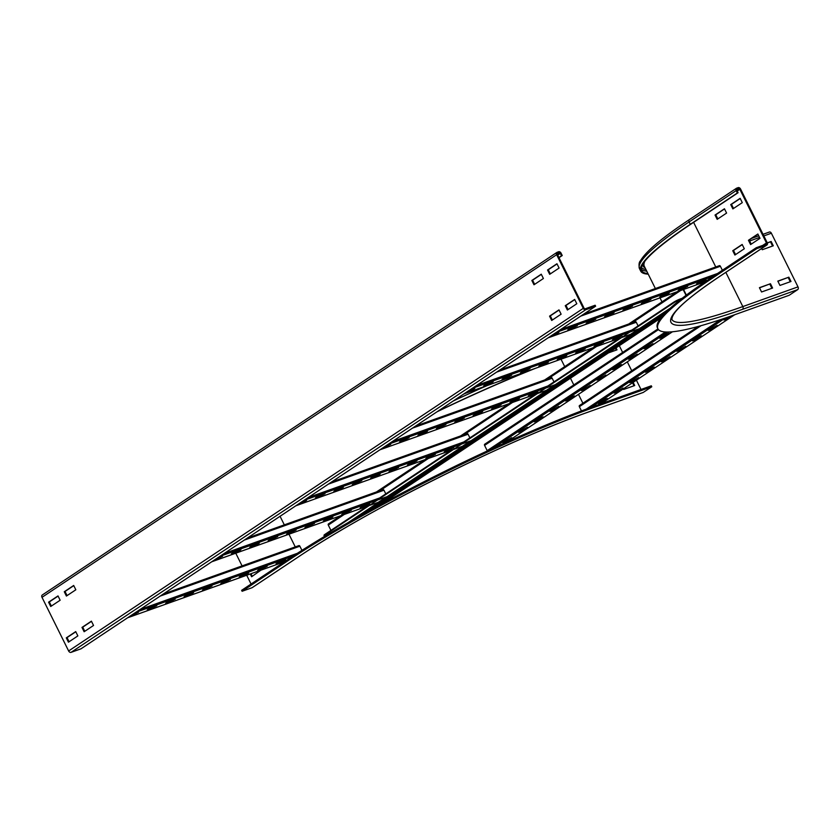<?xml version="1.0" encoding="UTF-8"?>
<svg xmlns="http://www.w3.org/2000/svg" width="840" height="840" viewBox="0 0 840 840"><rect width="100%" height="100%" fill="white"/><g stroke="black" fill="none" stroke-linecap="round" stroke-linejoin="round"><path stroke-width="1.26" d="M767.288 242.865L771.141 241.479L767.351 243.033M771.141 241.479L773.283 245.795L762.248 249.732L761.639 248.514M772.569 246.047L770.511 241.899M770.458 283.731L772.601 288.046L761.565 291.984L759.423 287.679L770.458 283.731L759.507 287.837M771.887 288.298L769.828 284.151M788.855 277.169L790.997 281.474L779.961 285.421L777.819 281.106L788.855 277.169L777.903 281.274M790.283 281.726L788.225 277.589M726.59 213.077L717.182 219.345L715.04 215.04L724.448 208.772L726.59 213.077M724.532 208.94L715.775 214.778L717.832 218.915M715.775 214.778L715.04 215.04M742.287 202.64L732.869 208.898L730.726 204.593L740.145 198.324L742.287 202.64M740.229 198.492L731.462 204.33L733.52 208.467M731.462 204.33L730.726 204.593M744.303 248.766L734.895 255.035L732.753 250.719L742.161 244.451L744.303 248.766M742.245 244.629L733.488 250.457L735.546 254.594M733.488 250.457L732.753 250.719M647.945 273.567A231.693 28.424 153.6 0 1 641.655 270.596A231.693 28.424 153.6 0 1 691.005 224.07L738.077 192.738L736.89 190.344A1.082 0.766 -123.7 0 1 737.153 189.116L738.623 188.591A1.082 0.766 -123.7 0 1 739.83 189.294L766.458 242.939A1.082 0.766 -123.7 0 1 766.206 244.157L756.273 247.706L756.746 248.661L709.674 279.993A243.002 29.82 153.6 0 0 657.909 328.797A243.002 29.82 153.6 0 0 734.045 314.969L789.222 295.26L797.696 289.621A2.152 1.48 70.3 0 0 798 286.87L771.372 233.226A2.152 1.48 70.3 0 0 769.388 232.029A2.152 1.48 70.3 0 0 769.167 232.145M760 238.319L750.582 244.587L748.44 240.272L757.859 234.003L760 238.319M757.943 234.181L749.175 240.009L751.233 244.157M749.175 240.009L748.44 240.272M756.273 247.706L709.202 279.038A243.002 29.82 153.6 0 0 657.437 327.842L657.909 328.797M689.609 219.503A2.152 1.544 56.3 0 0 689.356 219.618A2.152 1.544 56.3 0 0 689.083 221.939L690.27 224.333A232.764 28.56 153.6 0 0 640.689 271.079A232.764 28.56 153.6 0 0 648.228 274.155M756.746 248.661L766.678 245.112A2.152 1.544 56.3 0 0 766.92 244.997A2.152 1.544 56.3 0 0 767.193 242.676L740.565 189.032A2.152 1.544 56.3 0 0 738.15 187.635L736.67 188.16A2.152 1.544 56.3 0 0 736.428 188.286A2.152 1.544 56.3 0 0 736.155 190.607L737.341 193.001L738.077 192.738M690.27 224.333L737.341 193.001M260.894 570.182L251.622 576.755L250.257 573.982M250.992 573.72L252.273 576.324M616.035 347.876L617.001 349.829L608.57 352.842M616.298 350.081L615.405 348.296M251.066 584.031L246.708 575.253M242.067 565.898L235.767 553.203M288.697 558.978L241.626 590.321L242.099 591.276L289.17 559.933A243.002 29.82 153.6 0 1 596.6 406.466L651.777 386.768L651.304 385.802L596.127 405.51A243.002 29.82 153.6 0 0 288.697 558.978L289.17 559.933M252.483 587.433A2.152 1.544 -123.7 0 1 252.273 587.601A2.152 1.544 -123.7 0 1 252.032 587.727L242.099 591.276M633.15 382.358L634.715 385.518L623.679 389.456L623.385 388.857M634.011 385.77L632.52 382.778M531.552 369.716A232.764 28.56 153.6 0 0 437.745 411.317M535.7 368.235A231.693 28.424 153.6 0 0 436.947 411.842M619.29 345.713L622.619 352.411M627.301 361.851L631.722 370.755M636.405 380.195L641.014 389.477M651.777 386.768L643.303 392.406A2.152 1.48 70.3 0 1 643.073 392.522A2.152 1.48 70.3 0 1 642.831 392.574M531.846 280.466L541.264 274.197L543.407 278.502L533.988 284.77L531.846 280.466L532.581 280.203L534.639 284.34M541.349 274.365L532.581 280.203M547.544 270.018L556.952 263.75L559.094 268.055L549.675 274.323L547.544 270.018L548.279 269.756L550.326 273.893M557.036 263.918L548.279 269.756M549.559 316.144L558.978 309.876L561.12 314.192L551.702 320.46L549.559 316.144L550.295 315.882L552.352 320.019M559.062 310.044L550.295 315.882M565.257 305.697L574.665 299.429L576.807 303.744L567.389 310.012L565.257 305.697L565.992 305.435L568.04 309.572M574.749 299.607L565.992 305.435M75.831 589.785L66.413 596.053L64.281 591.738L73.689 585.47L75.831 589.785M73.773 585.638L65.016 591.476L67.064 595.613M64.281 591.738L65.016 591.476M60.144 600.232L50.726 606.49L48.584 602.186L58.002 595.917L60.144 600.232M58.086 596.085L49.319 601.923L51.377 606.06M48.584 602.186L49.319 601.923M93.545 625.464L84.126 631.732L81.995 627.417L91.403 621.159L93.545 625.464M91.486 621.327L82.73 627.154L84.777 631.302M81.995 627.417L82.73 627.154M77.858 635.912L68.439 642.18L66.297 637.865L75.716 631.596L77.858 635.912M75.799 631.775L67.032 637.602L69.09 641.75M66.297 637.865L67.032 637.602M595.634 306.201L80.986 648.816L71.053 652.365L585.7 309.75L595.634 306.201L595.15 305.245L585.218 308.794A1.082 0.766 -123.7 0 1 584.01 308.091L557.382 254.447A1.082 0.766 -123.7 0 1 557.645 253.228L559.115 252.703A1.082 0.766 -123.7 0 1 560.322 253.397L561.509 255.791L558.904 257.523M585.7 309.75A2.152 1.544 -123.7 0 1 583.275 308.354L556.647 254.709A2.152 1.544 -123.7 0 1 556.92 252.399A2.152 1.544 -123.7 0 1 557.162 252.273L558.642 251.748A2.152 1.544 -123.7 0 1 561.057 253.134L562.244 255.528L561.509 255.791M562.244 255.528L558.989 257.702M71.053 652.365A2.152 1.544 -123.7 0 1 68.628 650.969L42 597.324A2.152 1.544 -123.7 0 1 42.273 595.004A2.152 1.544 -123.7 0 1 42.525 594.888M569.961 328.43L577.322 325.805L567.767 329.889L569.961 328.43M575.127 327.264L574.844 326.687M588.357 321.856L595.718 319.231L586.163 323.316L588.357 321.856M593.513 320.691L593.229 320.114M606.753 315.294L614.103 312.659L611.909 314.129L604.548 316.754L606.753 315.294M611.909 314.129L611.625 313.551M625.139 308.721L632.499 306.096L622.944 310.181L625.139 308.721M630.304 307.556L630.01 306.978M643.534 302.148L650.895 299.523L641.34 303.618L643.534 302.148M648.69 300.983L648.407 300.416M661.93 295.586L669.28 292.961L667.086 294.42L659.726 297.045L661.93 295.586M667.086 294.42L666.803 293.843M680.316 289.012L687.677 286.387L678.122 290.483L680.316 289.012M685.482 287.847L685.188 287.269M553.308 334.373L558.925 332.367L556.731 333.827L551.114 335.832M556.731 333.827L556.448 333.26M698.712 282.45L706.062 279.815L703.868 281.284L696.518 283.909L698.712 282.45M703.868 281.284L703.584 280.707M583.643 314.181L719.229 265.755A1.082 0.745 70.3 0 1 720.384 266.259L722.369 270.27M485.867 384.416L493.217 381.791L491.022 383.25L483.661 385.875L485.867 384.416M491.022 383.25L490.739 382.673M504.252 377.843L511.613 375.218L502.058 379.312L504.252 377.843M509.418 376.677L509.135 376.11M522.648 371.28L530.009 368.655L520.454 372.74L522.648 371.28M527.803 370.115L527.52 369.537M541.044 364.707L548.394 362.082L546.2 363.542L538.839 366.167L541.044 364.707M546.2 363.542L545.916 362.964M559.429 358.144L566.79 355.509L564.596 356.979L557.235 359.604L559.429 358.144M564.596 356.979L564.312 356.401M577.825 351.572L585.186 348.947L575.631 353.031L577.825 351.572M582.981 350.406L582.698 349.829M596.222 344.999L603.572 342.374L594.017 346.469L596.222 344.999M601.377 343.833L601.094 343.266M469.214 390.358L474.831 388.353L472.637 389.823L467.009 391.829M472.637 389.823L472.343 389.245M614.607 338.436L621.968 335.811L612.413 339.895L614.607 338.436M619.773 337.27L619.479 336.693M472.195 388.374L638.747 328.892L630.588 334.331L464.037 393.813M499.538 370.178L635.124 321.752A1.082 0.745 70.3 0 1 636.279 322.256L638.096 325.909M401.762 440.401L409.122 437.776L399.567 441.861L401.762 440.401M406.928 439.236L406.634 438.659M420.157 433.839L427.507 431.204L425.313 432.673L417.963 435.298L420.157 433.839M425.313 432.673L425.03 432.096M438.543 427.266L445.904 424.641L436.349 428.726L438.543 427.266M443.709 426.101L443.425 425.523M456.939 420.693L464.3 418.068L454.745 422.163L456.939 420.693M462.105 419.528L461.811 418.961M475.335 414.131L482.685 411.506L480.491 412.965L473.141 415.59L475.335 414.131M480.491 412.965L480.207 412.388M493.721 407.558L501.081 404.933L491.526 409.028L493.721 407.558M498.887 406.392L498.603 405.815M512.117 400.995L519.477 398.36L517.272 399.83L509.922 402.455L512.117 400.995M517.272 399.83L516.989 399.252M385.108 446.355L390.726 444.35L382.914 447.815M388.531 445.809L388.248 445.231M530.513 394.422L537.863 391.797L535.668 393.256L528.308 395.881L530.513 394.422M535.668 393.256L535.385 392.679M388.091 444.37L554.642 384.888L546.483 390.317L379.932 449.799M415.443 426.163L551.029 377.738A1.082 0.745 70.3 0 1 552.174 378.242L553.99 381.895M317.667 496.388L325.017 493.763L315.462 497.858L317.667 496.388M322.822 495.222L322.539 494.655M336.053 489.825L343.413 487.2L341.219 488.659L333.858 491.284L336.053 489.825M341.219 488.659L340.925 488.082M354.449 483.252L361.809 480.627L352.254 484.712L354.449 483.252M359.604 482.087L359.32 481.509M372.844 476.69L380.195 474.054L378 475.524L370.639 478.149L372.844 476.69M378 475.524L377.717 474.947M391.23 470.117L398.591 467.492L389.036 471.576L391.23 470.117M396.396 468.951L396.102 468.374M409.626 463.544L416.976 460.919L407.431 465.014L409.626 463.544M414.781 462.378L414.498 461.811M428.012 456.981L435.372 454.356L425.817 458.441L428.012 456.981M433.178 455.816L432.894 455.238M301.014 502.341L306.631 500.336L304.427 501.795L298.809 503.8M304.427 501.795L304.143 501.218M446.407 450.408L453.768 447.783L444.213 451.878L446.407 450.408M451.574 449.243L451.28 448.665M303.986 500.356L470.536 440.874L462.378 446.303L295.827 505.785M331.338 482.15L466.925 433.724A1.082 0.745 70.3 0 1 468.08 434.228L469.896 437.882M233.562 552.384L240.922 549.749L238.718 551.219L231.368 553.844L233.562 552.384M238.718 551.219L238.434 550.641M251.958 545.811L259.308 543.186L257.113 544.646L249.753 547.271L251.958 545.811M257.113 544.646L256.83 544.068M270.344 539.238L277.704 536.613L268.149 540.708L270.344 539.238M275.51 538.073L275.226 537.506M288.74 532.676L296.1 530.051L286.545 534.135L288.74 532.676M293.895 531.51L293.612 530.933M307.135 526.103L314.486 523.478L304.931 527.572L307.135 526.103M312.291 524.937L312.007 524.36M325.521 519.54L332.881 516.905L330.687 518.375L323.327 521L325.521 519.54M330.687 518.375L330.393 517.797M343.917 512.967L351.278 510.342L341.723 514.427L343.917 512.967M349.072 511.802L348.789 511.224M216.909 558.327L222.527 556.322L214.715 559.787M220.332 557.781L220.048 557.203M362.313 506.394L369.663 503.769L367.469 505.239L360.108 507.864L362.313 506.394M367.469 505.239L367.185 504.661M219.891 556.343L386.442 496.86L378.284 502.288L211.733 561.771M247.233 538.135L382.83 489.709A1.082 0.745 70.3 0 1 383.975 490.214L385.791 493.878M149.457 608.37L156.817 605.745L147.263 609.829L149.457 608.37M154.623 607.204L154.34 606.627M167.853 601.797L175.214 599.172L165.659 603.256L167.853 601.797M173.019 600.631L172.725 600.054M186.249 595.235L193.599 592.599L191.405 594.069L184.054 596.694L186.249 595.235M191.405 594.069L191.121 593.492M204.635 588.662L211.995 586.037L202.44 590.121L204.635 588.662M209.8 587.496L209.517 586.919M223.031 582.089L230.391 579.464L220.836 583.558L223.031 582.089M228.186 580.923L227.903 580.356M241.427 575.526L248.777 572.901L246.582 574.361L239.222 576.986L241.427 575.526M246.582 574.361L246.298 573.783M259.812 568.953L267.173 566.328L257.618 570.423L259.812 568.953M264.978 567.788L264.695 567.21M132.804 614.313L138.422 612.308L130.609 615.773M136.227 613.767L135.944 613.2M278.208 562.391L285.569 559.755L283.364 561.225L276.014 563.85L278.208 562.391M283.364 561.225L283.08 560.648M163.139 594.122L298.725 545.706A1.082 0.745 70.3 0 1 299.88 546.2L301.938 550.368M710.85 329.532L708.278 330.445L717.129 325.353L710.85 329.532L710.556 328.933M695.163 339.98L692.591 340.893L698.859 336.714L701.442 335.8L695.163 339.98L694.869 339.381M679.476 350.427L676.893 351.341L685.745 346.248L679.476 350.427L679.172 349.829M663.779 360.864L661.206 361.788L670.058 356.685L663.779 360.864L663.485 360.266M648.091 371.312L645.519 372.236L651.788 368.056L654.371 367.132L648.091 371.312L647.798 370.713M632.404 381.759L629.822 382.683L638.673 377.58L632.404 381.759L632.1 381.161M616.707 392.207L614.135 393.12L622.986 388.028L616.707 392.207L616.413 391.608M731.22 315.966L726.537 319.084L726.243 318.486M726.537 319.084L723.965 320.008L728.7 316.848M601.02 402.654L598.448 403.568L604.716 399.389L607.299 398.475L601.02 402.654L600.726 402.056M581.448 410.907L579.359 406.686A1.082 0.766 -123.7 0 1 579.674 405.447L698.365 326.435M646.674 347.855L644.091 348.768L652.942 343.675L646.674 347.855L646.37 347.256M630.976 358.302L628.404 359.216L637.255 354.123L630.976 358.302L630.683 357.704M615.29 368.739L612.717 369.663L618.996 365.484L621.569 364.57L615.29 368.739L614.996 368.151M599.602 379.187L597.02 380.111L605.871 375.007L599.602 379.187L599.298 378.588M583.905 389.634L581.332 390.558L590.184 385.455L583.905 389.634L583.611 389.036M568.218 400.082L565.646 401.006L571.925 396.827L574.497 395.903L568.218 400.082L567.924 399.483M552.531 410.529L549.948 411.443L558.8 406.35L552.531 410.529L552.226 409.931M536.833 420.977L534.261 421.89L540.54 417.711L543.113 416.798L536.833 420.977L536.539 420.378M521.147 431.413L518.574 432.338L527.426 427.235L521.147 431.413L520.853 430.815M662.361 337.407L659.788 338.331L666.057 334.152L668.64 333.228L662.361 337.407L662.067 336.808M505.459 441.861L502.887 442.785L511.728 437.682L505.459 441.861L505.166 441.263M487.368 450.923A1.082 0.766 -123.7 0 1 487.19 450.649L484.575 445.379A1.082 0.766 -123.7 0 1 484.901 444.14L657.972 328.923L484.712 444.224M325.122 534.261A5.386 0.662 153.6 0 0 323.978 535.343L324.209 535.826A5.386 0.662 -26.4 0 1 325.364 534.744L325.122 534.261L367.154 506.289M326.235 535.395L325.899 535.521A5.386 0.662 -26.4 0 1 324.209 535.826M682.154 298.294L680.264 298.967A5.386 0.662 153.6 0 0 673.449 302.369L627.669 332.85M619.51 338.289L543.564 388.836M535.406 394.275L459.459 444.832M451.248 450.293L375.365 500.819M673.449 302.369L673.691 302.852A5.386 0.662 -26.4 0 1 680.505 299.45L680.264 298.967M683.193 289.601L686.038 295.334M330.939 530.397L328.293 525.073A1.082 0.766 -123.7 0 1 328.556 523.856L340.83 515.687M673.691 302.852L325.364 534.744M683.561 289.475L686.353 295.092M660.734 318.108L381.297 504.137M766.678 245.112L719.607 276.455A228.459 28.035 153.6 0 0 742.518 309.33L797.696 289.621M742.518 309.33A2.152 1.48 -109.7 0 0 742.823 306.579L798 286.87M719.607 276.455A2.152 1.544 56.3 0 0 719.849 276.329C687.645 297.917 671.664 312.291 671.926 319.452A226.296 27.762 153.6 0 0 742.823 306.579L725.833 272.349M749.658 240.975L759.56 237.447M763.844 235.914L771.372 233.226M709.674 279.993L709.202 279.038M766.92 244.997L719.849 276.329A2.152 1.544 56.3 0 0 720.058 276.15M736.155 190.607L689.083 221.939A232.764 28.56 153.6 0 0 639.502 268.685C638.673 264.726 638.999 262.091 640.479 260.767C645.918 251.381 662.214 237.668 689.356 219.618L736.428 188.286M641.288 269.283A231.693 28.424 153.6 0 0 646.758 271.173M641.445 267.498A230.612 28.297 153.6 0 0 645.95 269.556M642.548 264.726A228.459 28.035 153.6 0 0 645.057 267.76M644.805 261.324A227.378 27.899 153.6 0 0 644.322 266.291L655.368 288.53M715.764 266.963L693.609 222.338M736.754 189.84L738.623 188.591M737.226 191.027L739.83 189.294M762.804 245.364L766.458 242.939M280.056 516.285L284.319 524.853M288.96 534.208L295.26 546.903M643.303 392.406L588.126 412.115A228.459 28.035 153.6 0 0 299.103 556.395L252.032 587.727M596.6 406.466L596.127 405.51M465.14 393.435A230.612 28.297 153.6 0 0 463.407 394.223M487.106 385.592A232.764 28.56 153.6 0 0 453.201 401.016M582.897 403.263L578.476 394.349M573.794 384.919L570.465 378.21M564.711 366.618L561.015 359.184M560.322 253.397L557.718 255.129M559.115 252.703L557.246 253.953M42 597.324L556.647 254.709M68.628 650.969L583.275 308.354M705.191 281.726L548.131 337.817M713.275 276.329L556.29 332.388M717.56 273.473L560.574 329.543M720.384 266.259L580.671 316.155M631.942 330.005L476.469 385.529M636.279 322.256L496.577 372.141M547.848 385.991L392.375 441.515M552.174 378.242L412.471 428.138M463.743 441.977L308.269 497.501M468.08 434.228L328.377 484.124M379.649 497.963L224.175 553.486M383.975 490.214L244.272 540.11M284.613 561.698L127.627 617.768M292.845 556.238L135.786 612.328M297.35 553.308L140.07 609.483M299.88 546.2L160.167 596.096M579.359 406.686L701.022 325.689M586.236 409.122L720.762 319.568M591.287 407.264L725.34 318.014M600.904 403.809L734.696 314.738M484.575 445.379L658.466 329.616M487.19 450.649L665.427 331.989M492.839 448.392L667.601 332.052M506.825 442.029L672.431 331.779M348.086 522.617L670.404 308.038M680.631 290.514L632.205 322.76M596.526 346.51L548.1 378.745M512.421 402.497L464.006 434.731M428.327 458.483L379.901 490.718M344.221 514.469L328.293 525.073M677.229 291.732L628.803 323.967M593.135 347.718L544.708 379.953M509.03 403.704L460.604 435.95M424.935 459.701L376.509 491.935M355.981 518.133L667.496 310.748M369.883 510.374L663.317 315.031M751.653 238.361L758.762 235.83M763.046 234.297L769.388 232.029M639.502 268.685L640.689 271.079M660.009 297.885L661.983 301.865M643.073 392.522L587.895 412.219C506.594 440.685 368.099 509.828 299.344 556.269L252.273 587.601M463.502 394.159L464.951 393.498M556.92 252.399L42.273 595.004M548.079 337.858L705.138 281.768M583.758 314.108L719.387 265.671M463.974 393.844L621.516 337.586M499.653 370.094L635.292 321.657M379.88 449.831L537.422 393.572M415.558 426.08L551.187 377.643M295.774 505.817L453.317 449.558M331.454 482.076L467.093 433.629M211.68 561.813L369.212 505.544M247.349 538.062L382.988 489.615M127.575 617.799L284.56 561.729M163.254 594.048L298.882 545.611M698.26 326.466L579.495 405.531M734.759 314.706L600.968 403.778M672.462 331.779L506.919 441.987M670.32 308.123L348.306 522.501M328.43 523.918L340.767 515.707M376.446 491.957L424.862 459.721M460.541 435.971L508.967 403.736M544.646 379.985L593.072 347.739M628.74 323.988L677.166 291.753"/></g></svg>
